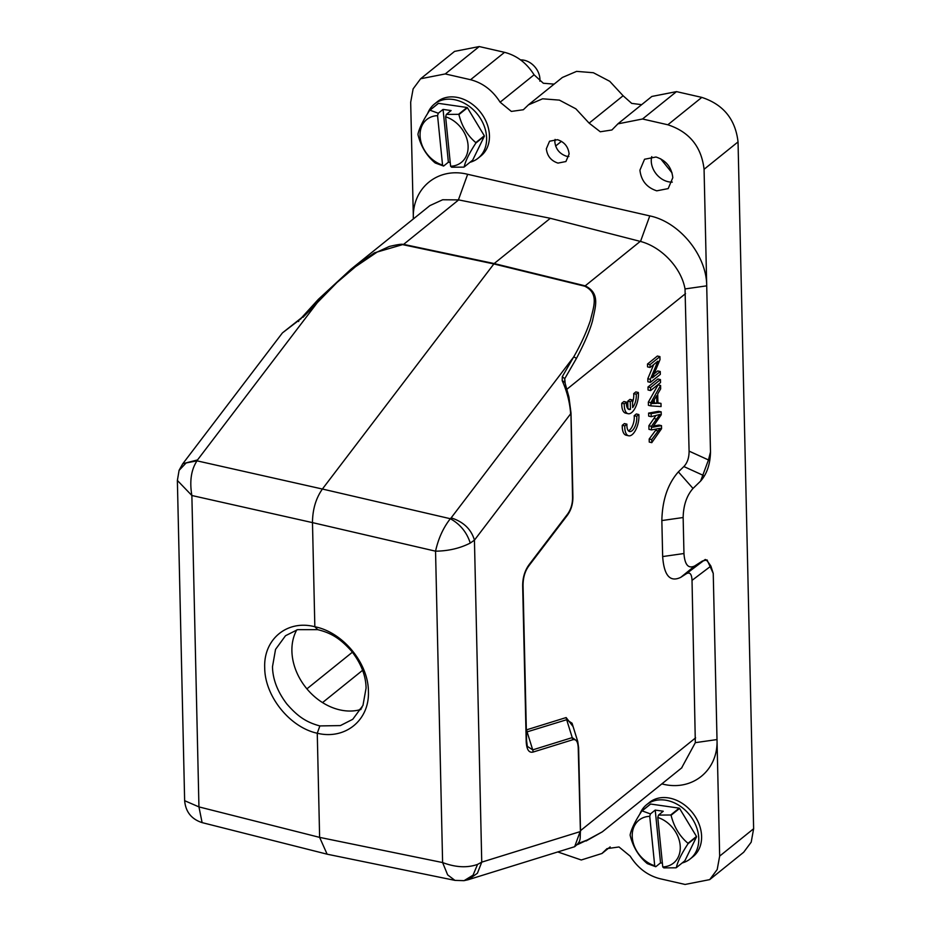 <?xml version="1.0" encoding="UTF-8"?>
<svg xmlns="http://www.w3.org/2000/svg" width="931" height="931" viewBox="0 0 931 931"><rect width="100%" height="100%" fill="white"/><g stroke="black" fill="none" stroke-linecap="round" stroke-linejoin="round"><path stroke-width="1.4" d="M661.487 425.642L652.654 427.224L661.243 414.749L661.173 411.874L651.13 413.678L651.2 416.681L659.823 414.47L651.409 426.317L651.491 429.913L660.137 428.353L651.712 439.595L651.781 442.656L661.557 428.691L661.487 425.642L658.962 425.071L653.515 426.002M651.781 442.656L649.256 442.074L649.186 439.025L656.553 429.086M661.173 411.874L658.648 411.293L648.593 413.108L648.663 416.099L651.2 416.681M651.13 413.678L648.593 413.108M655.971 415.494L648.884 425.735L648.965 429.342L651.491 429.913M651.409 426.317L648.884 425.735M651.712 439.595L649.186 439.025M654.237 399.806L654.307 402.762L651.351 402.634M656.844 403.332L651.956 403.519L656.669 395.698L656.844 403.332L654.307 402.762M660.987 403.391L657.926 403.332L657.717 393.918L660.649 388.867L660.579 385.469L650.874 402.681L650.944 405.893L661.057 406.556L660.987 403.391L657.914 402.809M650.944 405.893L648.418 405.311L648.348 402.099L658.042 384.899L660.579 385.469M650.874 402.681L648.348 402.099M650.606 390.566L660.51 382.583L660.44 379.592L657.914 379.022L647.999 387.005L648.069 389.996L650.606 390.566L650.536 387.587L647.999 387.005M660.44 379.592L650.536 387.587M660.254 371.516L652.468 377.788L659.986 359.68L659.916 356.62L650.013 364.603L650.082 367.466L657.856 361.193L650.35 379.301L650.42 382.362L660.323 374.378L660.254 371.516L657.728 370.934L654.109 373.855M650.42 382.362L647.883 381.78L647.813 378.719L653.702 364.545M659.916 356.62L657.391 356.038L647.487 364.033L647.545 366.884L650.082 367.466M650.013 364.603L647.487 364.033M650.35 379.301L647.813 378.719M638.852 414.551L636.711 416.273A10.148 4.527 -77.1 0 1 634.837 426.852A10.148 4.527 -77.1 0 1 629.589 431.53A10.148 4.527 -77.1 0 1 626.924 424.164L624.782 425.886A14.5 6.47 102.9 0 0 628.623 435.778A14.5 6.47 102.9 0 0 635.989 429.366A14.5 6.47 102.9 0 0 638.852 414.551L636.327 413.969L634.186 415.703A10.148 4.527 -77.1 0 1 628.413 430.832M636.711 416.273L634.186 415.703M626.924 424.164L624.398 423.582L622.257 425.316A14.5 6.47 102.9 0 0 626.086 435.196L628.623 435.778M624.782 425.886L622.257 425.316M638.352 392.486L636.21 394.22A10.148 4.527 -77.1 0 1 632.649 407.569L632.475 399.981L629.95 399.399L627.75 401.168L627.925 408.767A10.148 4.527 -77.1 0 1 627.913 408.767L630.45 409.349A10.148 4.527 -77.1 0 1 629.088 409.477A10.148 4.527 -77.1 0 1 626.423 402.099L623.898 401.529L621.757 403.251A14.5 6.47 102.9 0 0 625.585 413.131L628.122 413.713A14.5 6.47 102.9 0 0 635.489 407.301A14.5 6.47 102.9 0 0 638.352 392.486L635.826 391.916L633.685 393.638A10.148 4.527 -77.1 0 1 632.533 402.436M632.475 399.981L630.275 401.75L627.75 401.168M630.275 401.75L630.45 409.349M626.423 402.099L624.282 403.833L621.757 403.251M624.282 403.833A14.5 6.47 102.9 0 0 628.122 413.713M636.21 394.22L633.685 393.638M319.88 725.924L340.409 725.586L352.768 719.279L362.962 705.43L366.081 688.079C365.848 675.51 360.972 663.163 351.453 651.025C341.677 640.295 333.112 633.348 317.692 629.659L297.594 629.647L285.503 635.733L275.541 649.396L272.492 666.701C272.725 679.269 277.496 691.686 286.829 703.976C296.395 714.88 304.786 721.967 319.88 725.924L317.262 733.244C289.797 727.379 264.753 696.097 264.707 667.748C263.461 639.108 287.33 619.487 314.841 626.749L317.692 629.659M179.101 470.353L186.13 462.951L197.011 460.845C191.181 469.678 189.459 481.234 191.867 495.513L312.479 522.617L314.841 626.749C342.841 632.172 368.373 663.07 368.408 691.43C369.665 720.059 345.308 740.075 317.262 733.244L319.624 837.376L198.943 806.898L202.108 822.62L327.118 854.181L319.624 837.376L442.609 862.56L435.545 551.175C438.373 538.479 443.307 527.656 450.336 518.718C460.147 524.153 466.792 532.264 470.26 543.064L474.438 540.143L570.656 413.783C569.842 402.495 567.026 391.462 562.208 380.709L564.721 382.292L564.745 378.684L565.14 383.06M361.019 709.445A53.626 41.779 51.1 0 1 291.903 651.048A53.626 41.779 51.1 0 1 296.78 629.88M639.853 814.09A34.784 27.092 51.1 0 1 646.591 804.721L649.419 802.441A34.784 27.092 51.1 0 1 681.131 802.662A34.784 27.092 51.1 0 1 701.439 833.885A34.784 27.092 51.1 0 1 693.083 856.613L690.243 858.894A34.784 27.092 51.1 0 1 682.155 862.967M646.591 804.721A34.784 27.092 51.1 0 1 678.292 804.943A34.784 27.092 51.1 0 1 698.611 836.166A34.784 27.092 51.1 0 1 690.243 858.894M696.516 836.888L688.032 843.73C681.341 853.983 677.454 861.955 676.36 867.634L684.855 860.791L696.516 836.888A33.341 25.963 -128.9 0 0 696.504 836.666A33.341 25.963 -128.9 0 0 696.481 836.445L679.572 808.422A33.341 25.963 -128.9 0 0 679.199 808.155L650.618 804.035A33.341 25.963 -128.9 0 0 650.28 804.198L641.796 811.041C635.151 821.189 631.265 829.16 630.124 834.956A33.341 25.963 51.1 0 0 630.147 835.165A33.341 25.963 51.1 0 0 630.171 835.386C632.987 846.896 638.619 856.241 647.068 863.409A33.341 25.963 51.1 0 0 647.452 863.677L655.761 866.726L660.545 862.886L655.226 810.075L650.443 813.927L642.122 810.878L650.618 804.035M679.199 808.155L670.704 814.997L658.496 815.091L663.268 811.238L655.226 810.075M670.704 814.997A33.341 25.963 51.1 0 1 671.076 815.265L679.572 808.422M696.481 836.445L687.986 843.3C679.618 836.247 673.986 826.914 671.076 815.265M676.36 867.634A33.341 25.963 51.1 0 1 676.022 867.808L663.815 867.89L662.756 866.924L657.775 817.476L658.496 815.091M662.383 863.142L660.545 862.886M650.443 813.927L649.733 816.324A27.546 21.448 -128.9 0 0 632.347 838.179A27.546 21.448 -128.9 0 0 654.714 865.76L649.733 816.324M654.714 865.76L655.761 866.726M662.756 866.924A27.546 21.448 -128.9 0 0 680.142 845.069A27.546 21.448 -128.9 0 0 657.775 817.476M427.69 113.407A34.784 27.092 51.1 0 1 434.428 104.051L437.256 101.77A34.784 27.092 51.1 0 1 468.968 101.991A34.784 27.092 51.1 0 1 489.287 133.203A34.784 27.092 51.1 0 1 480.92 155.942L478.092 158.223A34.784 27.092 51.1 0 1 469.992 162.285M434.428 104.051A34.784 27.092 51.1 0 1 466.14 104.272A34.784 27.092 51.1 0 1 486.448 135.484A34.784 27.092 51.1 0 1 478.092 158.223M484.364 136.205L475.869 143.048C469.177 153.312 465.291 161.284 464.197 166.963L472.692 160.12L484.364 136.205A33.341 25.963 -128.9 0 0 484.341 135.996A33.341 25.963 -128.9 0 0 484.318 135.775L467.42 107.752A33.341 25.963 -128.9 0 0 467.036 107.484L438.466 103.353A33.341 25.963 -128.9 0 0 438.129 103.527L429.633 110.37C423 120.518 419.113 128.49 417.961 134.273A33.341 25.963 51.1 0 0 417.984 134.495A33.341 25.963 51.1 0 0 418.007 134.716C420.835 146.225 426.468 155.57 434.917 162.739A33.341 25.963 51.1 0 0 435.289 163.006L443.61 166.055L448.381 162.203L443.063 109.404L438.292 113.245L429.971 110.207L438.466 103.353M467.036 107.484L458.541 114.327L446.345 114.408L451.116 110.568L443.063 109.404M458.541 114.327A33.341 25.963 51.1 0 1 458.925 114.594L467.42 107.752M484.318 135.775L475.822 142.618C467.455 135.577 461.823 126.232 458.925 114.594M464.197 166.963A33.341 25.963 51.1 0 1 463.871 167.126L451.663 167.219L450.604 166.253L445.623 116.806L446.345 114.408M450.22 162.471L448.381 162.203M438.292 113.245L437.57 115.642A27.546 21.448 -128.9 0 0 420.184 137.497A27.546 21.448 -128.9 0 0 442.551 165.09L437.57 115.642M442.551 165.09L443.61 166.055M450.604 166.253A27.546 21.448 -128.9 0 0 467.99 144.398A27.546 21.448 -128.9 0 0 445.623 116.806M555.632 146.016L561.44 141.326M651.758 156.629A18.841 14.675 -128.9 0 0 651.432 158.223A18.841 14.675 -128.9 0 0 651.258 161.04A18.841 14.675 -128.9 0 0 670.657 182.08A18.841 14.675 -128.9 0 0 672.287 182.104M655.983 157.013L644.543 159.248L639.934 170.164C641.145 180.649 646.754 187.538 656.751 190.832L668.19 188.597L672.81 177.681C671.588 167.196 665.991 160.307 655.983 157.013M661.836 783.902L662.674 784.088C692.431 791.594 718.395 770.321 717.01 739.563L719.663 856.113L717.207 869.507L709.713 879.62L685.076 884.45L659.776 878.666C647.557 875.466 637.7 867.971 630.229 856.194L618.999 846.966L607 848.641L601.938 853.494L581.281 859.988L557.774 851.946M651.909 96.44L676.511 91.622L701.811 97.394C723.364 104.458 735.443 119.296 738.039 141.908L753.633 828.73L751.201 842.171L743.683 852.249M413.387 218.913L410.676 102.27L413.131 88.864L420.626 78.763L445.262 73.933L470.562 79.717C482.782 82.917 492.639 90.412 500.11 102.189L511.34 111.417L523.338 109.742L528.401 104.889L542.598 98.802L559.403 100.117L575.87 108.822L589.125 123.136L600.274 131.771L611.9 129.979L617.916 123.858L642.541 118.993L667.841 124.777C689.371 131.865 701.45 146.702 704.069 169.291L706.71 285.84C706.71 255.408 679.502 221.985 649.78 215.899L467.665 174.295C437.907 166.789 411.944 188.062 413.329 218.82L413.329 218.96M562.429 77.448L576.615 71.373L593.384 72.734L609.77 81.323L623.107 95.753L631.695 103.388L641.657 104.668M445.262 73.933L479.232 46.55L504.532 52.334C516.763 55.488 526.62 62.982 534.08 74.806L543.343 83.255L554.131 84.116M660.649 158.782L672.077 172.957M479.232 46.55L454.596 51.38L420.626 78.763M555.097 139.406L554.841 141.943C555.702 149.088 559.589 153.848 566.49 156.245L568.888 156.501M557.46 139.685L549.546 141.233L546.346 148.785C547.195 156.047 551.071 160.819 557.995 163.1L565.92 161.54L569.109 153.987C568.271 146.726 564.384 141.954 557.46 139.685M464.232 880.563L473.041 875.175L477.556 864.399C467.257 868.053 455.608 867.436 442.609 862.56L447.648 874.884L454.922 880.365L327.514 854.274M282.349 332.995L182.825 463.696L197.535 459.926L197.011 460.845L322.394 489.031C315.877 498.341 312.572 509.536 312.479 522.617L435.545 551.175C448.405 551.012 459.972 548.312 470.26 543.064M202.108 822.62C191.472 819.152 185.653 811.844 184.641 800.695L198.943 806.898L191.867 495.513L177.379 480.443L179.078 470.411M574.636 846.721L580.129 831.627L481.746 862.141L477.556 864.399M578.477 747.046L577.732 741.495L572.228 737.62L572.763 739.761C576.161 738.935 577.976 741.693 578.232 748.012L580.397 830.65M578.5 747.034L578.232 748.012L578.5 747.034M577.779 741.588L572.053 723.224L566.665 719.721L572.239 737.608L532.718 749.862L533.242 752.015L572.763 739.761M528.785 565.967L528.994 564.78C524.712 570.808 522.605 577.93 522.675 586.146L526.201 741.413C526.609 749.63 528.948 753.156 533.242 752.015M532.741 749.851L527.33 746.383L526.585 740.762L523.047 585.506C523.071 577.674 524.956 571.192 528.75 566.025M570.912 412.805L572.553 497.398C572.577 503.869 570.936 509.408 567.642 514.017L567.41 515.204C571.134 510.048 572.972 503.904 572.902 496.747L571.017 413.143L568.922 396.967L564.535 381.163M301.26 318.483L282.454 332.879L301.528 317.785L318.402 299.293L351.022 269.175L374.437 252.825L403.53 244.353L494.163 263.554L322.394 489.031L450.336 518.718L451.163 517.857C463.487 521.826 471.249 529.25 474.438 540.143L481.746 862.141L477.428 873.231L468.386 879.644M298.385 320.439L298.688 321.521M527.155 731.964L526.62 729.823L566.141 717.568L566.665 719.721L526.376 732.092M550.314 218.296L494.163 263.554L585.11 285.829C600.635 293.288 595.281 306.846 592.57 320.66C589.858 330.703 584.435 343.364 576.301 358.656A2.898 1.99 -150.5 0 0 573.647 357.015C580.804 344.575 586.402 332.344 590.44 320.311C593.384 307.358 599.529 293.44 584.749 286.213L493.802 263.939L403.158 244.737L458.669 199.897L550.314 218.296L640.516 241.455L649.78 215.899M562.208 380.709L562.289 376.659L564.745 378.684L576.301 358.656M451.163 517.857L573.647 357.015L562.289 376.659M302.901 317.401L336.952 282.535L355.584 266.662L377.125 252.08L389.391 246.436C398.631 244.294 403.228 243.736 403.158 244.737M566.141 717.568L573.112 726.622M578.337 843.428L587.217 840.018L577.569 844.592M587.217 840.018L602.345 831.825L681.911 767.714M318.169 299.689L320.02 299.084L197.535 459.926M692.024 580.362L695.329 742.659L717.01 739.563L713.239 573.403L710.877 566.083L692.024 580.362C691.733 573.973 689.824 571.785 686.298 573.775L704.395 560.066M710.877 566.083C707.921 561.626 706.012 559.438 705.139 559.508M713.239 573.403L707.083 559.938L702.44 560.997L694.77 565.92C688.381 569.016 684.774 564.873 683.959 553.526L683.145 517.52C683.424 505.289 686.717 495.595 693.013 488.449L700.624 481.071L708.468 459.949L710.493 452L706.71 285.84L685.03 288.936C681.213 267.476 661.208 246.831 640.516 241.455M703.231 475.369L683.866 466.547L678.373 471.877C667.818 483.841 662.313 500.063 661.848 520.557L662.663 556.563C664.024 575.579 670.064 582.503 680.77 577.336L686.298 573.775M700.624 481.071C706.92 473.926 710.213 464.243 710.493 452M683.866 466.547C687.357 462.882 689.103 457.749 689.091 451.128L708.468 459.949M685.03 288.936L689.091 451.128M695.329 742.659L681.597 767.97M351.022 269.175L429.889 205.611L442.667 199.758L458.669 199.897M539.875 81.183A17.398 13.546 -128.9 0 0 539.864 78.088A17.398 13.546 -128.9 0 0 520.592 59.933M653.83 426.957L652.992 426.759M656.355 419.043L653.83 418.473M658.136 430.937L655.599 430.355M653.876 403.204L652.387 402.867M306.904 688.859L352.395 652.2M362.601 670.297L322.533 702.591M358.994 709.992L361.961 707.653M753.633 828.73L719.663 856.113M701.811 97.394L667.841 124.777M704.069 169.291L738.039 141.908M676.511 91.622L642.541 118.993M589.125 123.136L623.107 95.753M500.11 102.189L534.08 74.806M470.562 79.717L504.532 52.334M567.642 514.017L528.994 564.78M527.132 731.975L532.707 749.851M640.249 241.385L584.749 286.213M680.77 577.336L694.77 565.92M662.663 556.563L683.959 553.526M661.848 520.557L683.145 517.52M678.373 471.877L693.013 488.449M685.519 293.626L567.026 389.146M695.608 737.864L580.502 830.638M458.413 199.851L467.665 174.295M709.713 879.62L743.694 852.237M651.863 96.44L617.893 123.823M562.359 77.482L528.389 104.866M601.95 853.518L610.142 846.907M463.952 880.656L454.991 880.389M184.641 800.66L177.367 480.443M578.593 747.407L577.732 741.495M567.421 515.204L528.889 565.792M468.118 879.748L464.162 880.621M578.605 747.372L580.502 830.987C579.745 838.54 581.782 840.937 574.636 846.71M179.194 470.108L182.697 463.859M468.374 879.667L574.625 846.721M586.099 840.996L602.345 831.825"/></g></svg>
